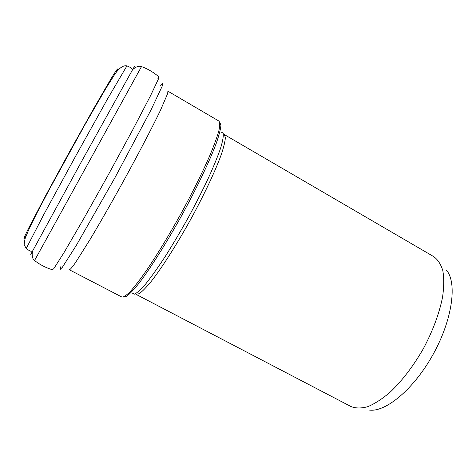 <?xml version="1.0" encoding="UTF-8"?>
<svg xmlns="http://www.w3.org/2000/svg" width="476" height="476" viewBox="0 0 476 476"><rect width="100%" height="100%" fill="white"/><g stroke="black" fill="none" stroke-linecap="round" stroke-linejoin="round"><path stroke-width="0.71" d="M446.244 269.946C457.353 282.131 452.73 318.95 433.333 354.001C414.043 389.106 385.31 412.781 369.007 410.009M160.281 86.055L162.691 83.484L162.084 86.448L151.082 109.795L114.758 178.06L76.344 245.336L62.362 267.286L60.125 269.475L60.958 266.167M167.891 91.166L167.689 93.498L160.412 110.396C152.201 127.508 138.224 154.284 122.719 182.469C110.783 204.014 99.924 222.982 90.137 239.374L75.458 262.687C72.269 267.191 70.252 269.559 69.395 269.791M157.669 78.147L158.841 76.85L158.651 78.498L150.577 95.628L132.739 129.835L108.451 174.567L83.556 219.019L64.082 252.494L53.806 268.637L52.461 269.767C45.934 267.792 39.96 264.715 34.552 260.533L141.497 66.586C147.917 68.943 153.694 72.364 158.841 76.85M133.22 69.079C135.22 65.283 135.023 65.462 132.637 69.609L82.294 160.132L32.433 251.328C30.125 255.701 30.077 255.963 32.291 252.119M141.497 66.586C139.016 65.652 136.065 66.658 132.637 69.609L131.108 67.776L126.931 65.872L107.713 98.615L75.5 156.396L43.78 214.563L26.174 248.591L30.042 251.06L32.433 251.328C31.743 255.838 32.451 258.908 34.552 260.533M116.388 72.138L117.584 68.955L115.918 70.924L111.247 78.379L93.576 108.802L68.77 153.171L44.524 197.772L28.31 228.813L24.544 236.661L23.8 239.059L25.888 236.286M224.315 134.565L433.642 256.57C437.783 259.521 440.841 264.21 442.823 270.636C444.09 278.008 444.013 286.766 442.603 296.899C439.366 313.279 432.976 330.487 423.444 348.527C413.275 366.222 402.113 380.83 389.969 392.349C382.133 398.983 374.749 403.755 367.817 406.659C361.302 408.456 355.679 408.408 350.949 406.528L136.082 294.364M220.918 131.917L223.196 133.161C223.625 136.023 222.738 141.092 220.549 148.369C217.58 156.86 213.391 167.052 207.982 178.952C201.973 191.572 195.249 204.734 187.818 218.436C180.196 232.032 172.645 244.753 165.166 256.6C157.972 267.554 151.564 276.574 145.942 283.66C140.932 289.45 137.088 292.948 134.41 294.168L132.102 292.978M136.023 294.335L139.176 293.716C142.253 291.532 146.293 287.403 151.285 281.334C161.971 267.673 176.536 244.902 190.43 219.876C204.174 194.779 215.628 170.36 221.435 154.117C223.881 146.691 225.196 141.122 225.374 137.403L224.172 134.482M219.763 122.261L220.929 125.224C220.632 129.145 219.097 135.119 216.318 143.151C209.755 160.787 196.975 187.651 181.778 215.36C166.439 242.992 150.535 268.113 139.129 283.047C133.815 289.676 129.579 294.156 126.426 296.494L123.302 297.084M167.951 91.202L218.889 121.047C220.031 122.326 219.995 125.694 218.776 131.144C216.842 137.796 213.688 146.322 209.321 156.717C201.741 173.913 192.155 193.143 180.571 214.408C168.766 235.555 157.604 253.952 147.072 269.6C140.593 278.876 135.041 286.141 130.418 291.377C126.432 295.37 123.576 297.25 121.85 297.018L69.425 269.803M126.931 65.872C122.308 64.914 117.715 69.96 114.555 74.672L105.934 88.292L84.978 124.605L49.325 189.46L37.223 212.433L29.226 228.534L25.002 238.863L24.145 244.485L26.174 248.591"/></g></svg>
